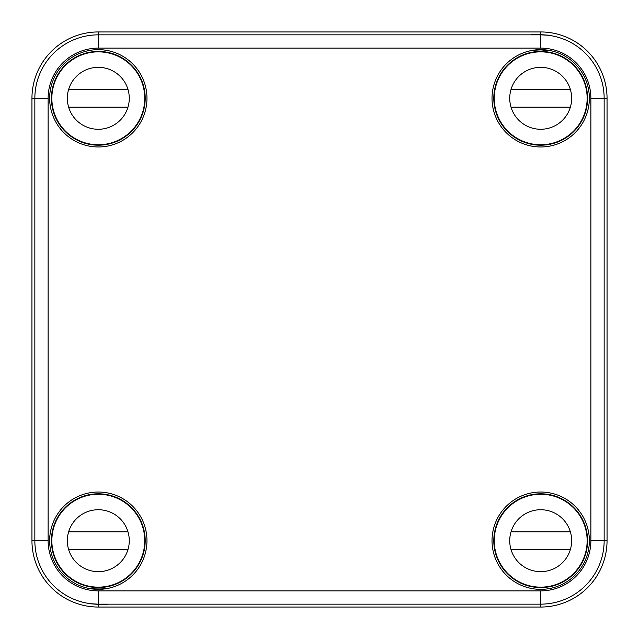 <?xml version="1.0" encoding="UTF-8"?>
<svg xmlns="http://www.w3.org/2000/svg" width="639" height="639" viewBox="0 0 639 639"><rect width="100%" height="100%" fill="white"/><g stroke="black" fill="none" stroke-linecap="round" stroke-linejoin="round"><path stroke-width="0.96" d="M535.115 50.177L530.961 50.793C530.346 49.642 551.042 49.642 550.427 50.793L540.69 49.866L535.115 50.177M540.69 34.818C553.254 35.568 553.254 35.512 540.69 34.642L530.961 34.73L540.69 34.818C553.254 35.568 553.254 35.512 540.69 34.642L540.69 31.95L98.31 31.95L98.31 48.117L540.69 48.117L540.69 34.818M98.31 31.95A66.36 66.36 0 0 0 31.95 98.31L31.95 540.69A66.36 66.36 0 0 0 98.31 607.05L540.69 607.05A66.36 66.36 0 0 0 607.05 540.69L607.05 98.31A66.36 66.36 0 0 0 540.69 31.95M98.31 607.05L98.31 604.358L108.039 604.27L98.31 604.182C85.746 603.432 85.746 603.488 98.31 604.358C85.746 603.488 85.746 603.432 98.31 604.182L98.31 590.883A50.193 50.193 0 0 1 48.117 540.69L34.849 540.69L34.849 98.31L48.117 98.31L48.117 540.69M587.073 538.11L587.489 537.687A46.895 46.895 0 0 0 507.534 507.534A46.895 46.895 0 0 0 537.687 587.489L538.11 587.073M537.687 587.489A46.895 46.895 0 0 0 587.489 537.687M589.358 98.31A48.66 48.66 0 0 0 516.36 56.168A48.66 48.66 0 0 0 516.36 140.452A48.66 48.66 0 0 0 589.358 98.31M587.584 98.31A46.895 46.895 0 0 0 511.248 61.815A46.895 46.895 0 0 0 507.534 131.466A46.895 46.895 0 0 0 587.584 98.31M587.489 101.313L587.073 100.89M538.11 51.927L537.687 51.511M146.97 98.31A48.66 48.66 0 0 0 73.98 56.168A48.66 48.66 0 0 0 73.98 140.452A48.66 48.66 0 0 0 146.97 98.31M145.197 98.31A46.895 46.895 0 0 0 101.313 51.511A46.895 46.895 0 0 0 61.815 127.752A46.895 46.895 0 0 0 145.197 98.31M511.248 61.815L510.609 62.918M576.082 128.391L577.185 127.752M146.97 540.69A48.66 48.66 0 0 0 73.98 498.548A48.66 48.66 0 0 0 73.98 582.832A48.66 48.66 0 0 0 146.97 540.69M589.358 540.69A48.66 48.66 0 0 0 516.36 498.548A48.66 48.66 0 0 0 516.36 582.832A48.66 48.66 0 0 0 589.358 540.69M92.735 588.823C101.018 589.134 106.122 588.926 108.039 588.207L98.31 589.254L88.573 588.207L92.735 588.823M101.313 51.511L100.89 51.927M51.927 100.89L51.511 101.313M61.815 127.752L62.918 128.391M128.391 62.918L127.752 61.815M127.752 577.185A46.895 46.895 0 0 0 113.926 496.479A46.895 46.895 0 0 0 51.511 537.687A46.895 46.895 0 0 0 127.752 577.185L128.391 576.082M62.918 510.609L61.815 511.248M51.511 537.687L51.927 538.11M100.89 587.073L101.313 587.489M510.609 576.082L511.248 577.185M577.185 511.248L576.082 510.609M144.757 540.69A46.447 46.447 0 0 1 75.082 580.923A46.447 46.447 0 0 1 75.082 500.465A46.447 46.447 0 0 1 144.757 540.69M53.197 551.753A46.447 46.447 0 0 0 143.424 551.753M129.278 540.69A30.968 30.968 0 0 1 82.822 567.512A30.968 30.968 0 0 1 82.822 513.876A30.968 30.968 0 0 1 129.278 540.69M127.984 549.54L68.629 549.54A30.968 30.968 0 0 1 68.629 531.848L127.984 531.848M587.145 540.69A46.447 46.447 0 0 1 517.47 580.923A46.447 46.447 0 0 1 517.47 500.465A46.447 46.447 0 0 1 587.145 540.69M495.576 551.753A46.447 46.447 0 0 0 585.803 551.753M571.657 540.69A30.968 30.968 0 0 1 525.21 567.512A30.968 30.968 0 0 1 525.21 513.876A30.968 30.968 0 0 1 571.657 540.69M570.371 549.54L511.016 549.54A30.968 30.968 0 0 1 511.016 531.848L570.371 531.848M144.757 98.31A46.447 46.447 0 0 1 75.082 138.535A46.447 46.447 0 0 1 75.082 58.077A46.447 46.447 0 0 1 144.757 98.31M53.197 109.365A46.447 46.447 0 0 0 143.424 109.365M129.278 98.31A30.968 30.968 0 0 1 82.822 125.124A30.968 30.968 0 0 1 82.822 71.488A30.968 30.968 0 0 1 129.278 98.31M127.984 107.152L68.629 107.152A30.968 30.968 0 0 1 68.629 89.46L127.984 89.46M587.145 98.31A46.447 46.447 0 0 1 517.47 138.535A46.447 46.447 0 0 1 517.47 58.077A46.447 46.447 0 0 1 587.145 98.31M495.576 109.365A46.447 46.447 0 0 0 585.803 109.365M571.657 98.31A30.968 30.968 0 0 1 525.21 125.124A30.968 30.968 0 0 1 525.21 71.488A30.968 30.968 0 0 1 571.657 98.31M570.371 107.152L511.016 107.152A30.968 30.968 0 0 1 511.016 89.46L570.371 89.46M540.69 48.117A50.193 50.193 0 0 1 590.883 98.31L604.151 98.31A63.461 63.461 0 0 0 540.69 34.849L98.31 34.849A63.461 63.461 0 0 0 34.849 98.31L31.95 98.31M590.883 98.31L590.883 540.69L604.151 540.69L604.151 98.31L607.05 98.31M98.31 590.883L540.69 590.883L540.69 604.151L98.31 604.151A63.461 63.461 0 0 1 34.849 540.69L31.95 540.69M607.05 540.69L604.151 540.69A63.461 63.461 0 0 1 540.69 604.151L540.69 607.05M540.69 590.883A50.193 50.193 0 0 0 590.883 540.69M48.117 98.31A50.193 50.193 0 0 1 98.31 48.117"/></g></svg>
